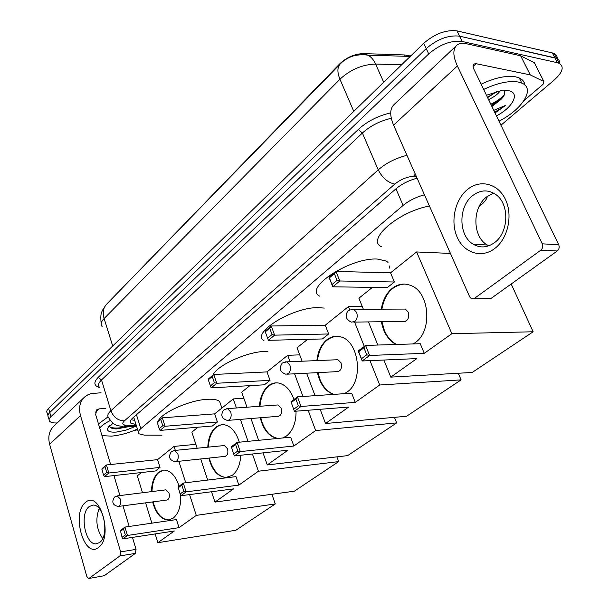<?xml version="1.0" encoding="UTF-8"?>
<svg xmlns="http://www.w3.org/2000/svg" width="609" height="609" viewBox="0 0 609 609"><rect width="100%" height="100%" fill="white"/><g stroke="black" fill="none" stroke-linecap="round" stroke-linejoin="round"><path stroke-width="0.91" d="M106.727 304.097L339.875 63.701C346.848 57.216 354.743 53.851 363.558 53.607L404.49 54.947L408.662 55.701M424.465 194.827C416.236 196.981 409.119 200.513 403.128 205.408L140.808 428.652C138.342 430.814 137.703 432.519 138.89 433.775L144.204 435.115L161.933 435.184M479.1 206.542L480.577 205.37C484.657 202.066 486.896 199.067 487.299 196.38M57.185 422.966C53.257 423.11 50.707 422.517 49.542 421.192C48.636 419.982 49.101 418.474 50.943 416.663L428.706 53.919C439.911 44.396 451.056 40.24 462.124 41.458L557.372 62.712L554.837 57.802L556.611 58.388C558.864 59.454 559.899 61.182 559.709 63.572C559.899 61.182 558.864 59.454 556.611 58.388L459.567 36.159L554.837 57.802L552.317 52.914L554.091 53.501C556.329 54.574 557.372 56.31 557.212 58.692M428.706 53.919L426.209 48.598C437.376 39.052 448.49 34.903 459.567 36.159C448.49 34.903 437.376 39.052 426.209 48.598L49.763 412.529L426.209 48.598L423.727 43.3C434.849 33.731 445.948 29.597 457.016 30.884L552.317 52.914M48.377 417.081C47.464 415.863 47.928 414.348 49.763 412.529C47.928 414.348 47.464 415.863 48.377 417.081L49.101 419.639M47.936 415.521L47.213 412.986C46.307 411.76 46.764 410.23 48.591 408.403L423.727 43.3M557.372 62.712L559.146 63.29C564.376 66.655 562.785 72.189 554.357 79.901L500.948 125.226M417.104 178.216C408.89 180.355 401.826 183.903 395.896 188.859L132.732 417.987C130.311 420.157 129.694 421.892 130.882 423.179L136.028 424.61M134.688 420.324L131.072 419.761M137.421 429.063C128.765 432.938 120.179 435.298 111.653 436.143L101.977 435.641M135.107 426.521L125.827 430.213L116.304 432.086C109.894 432.489 106.994 431.271 107.595 428.447L113.03 423.247M109.635 425.714C109.78 427.807 112.079 428.881 116.54 428.934L129.9 426.467L116.053 428.865L113.982 428.774M112.589 423.514L114.378 424.138M99.693 428.028C101.817 425.531 105.342 423.027 110.259 420.507M98.468 423.917L108.067 416.861M110.145 427.145C114.157 428.561 119.806 428.325 127.091 426.429M98.513 547.453C84.088 559.313 71.063 512.885 85.564 502.425C99.655 489.172 113.807 537.153 98.513 547.453M89.196 506.566C79.208 513.539 85.313 545.603 96.412 543.791L99.572 542.528C109.719 535.981 103.781 503.628 92.827 505.127L89.196 506.566M102.67 538.516C96.389 529.221 95.225 519.233 99.176 508.568M101.048 392.775L91.335 393.574L87.932 394.777L84.971 396.703C79.931 401.301 78.439 407.596 80.51 415.589L120.628 551.868L136.051 549.371L132.465 537.404M83.76 397.844L54.292 425.699C49.276 430.289 47.715 436.463 49.626 444.243L86.843 576.548L88.632 578.542L104.23 575.711L88.632 578.542M136.051 549.371L135.396 553.368L119.981 555.903L89.051 578.375M119.981 555.903L120.628 551.868M135.396 553.368L104.23 575.711M129.192 526.473L123.003 505.828M119.935 495.566L113.944 475.591M110.625 464.507L95.651 414.516L96.801 409.735L99.039 408.89L105.806 408.433M133.546 430.715L137.634 429.748M483.653 89.432C497.347 82.976 508.88 80.51 518.251 82.017L521.86 83.129C535.623 88.625 522.195 109.521 498.977 121.145M481.125 84.194C494.782 77.746 506.3 75.295 515.678 76.841L519.287 77.967C522.636 79.505 524.494 81.865 524.844 85.032M486.462 95.24L501.435 90.574L508.363 90.634C520.543 92.515 513.037 107.42 496.434 115.885M487.611 97.615L497.119 91.373M488.57 99.602C494.226 96.915 498.132 93.961 500.278 90.741M491.463 105.593L500.971 99.434L491.897 106.491M495.018 112.954L505.523 105.433L493.762 110.343M500.971 99.434L503.095 97.037C505.135 94.083 505.28 91.868 503.552 90.383M487.451 97.288L497.104 91.38M491.288 105.22L501.443 98.978M490.801 104.223C496.533 101.505 501.055 98.346 504.366 94.753M494.66 112.201L505.523 105.433M158.157 421.337C160.692 413.024 189.285 400.121 207.205 399.314C213.31 398.956 217.443 399.664 219.613 401.43L220.846 405.015M151.451 491.638C151.702 482.61 154.115 476.116 158.683 472.158L164.415 470.087C170.855 470.666 175.742 476.04 179.084 486.218M180.652 495.147C181.079 506.018 178.589 513.699 173.169 518.198L168.388 519.987C161.088 519.568 155.828 513.547 152.608 501.923M179.016 527.66L127.448 535.478L122.873 538.881L174.341 530.979L157.853 542.703L235.866 530.249L275.283 503.932L196.281 515.389L179.016 527.66L176.465 519.576L124.944 527.089L127.448 535.478L125.302 534.885L122.044 537.313L122.873 538.881M196.281 515.389L189.574 494.599M185.753 482.747L178.833 461.287M175.316 450.386L174.037 446.42L157.548 459.643L160 467.415L155.508 470.97L104.428 476.649L103.599 475.05L106.727 472.439L108.821 473.003L160 467.415M141.478 472.523L137.314 475.865L142.506 492.757M145.612 502.851L151.854 523.169M155.158 533.926L157.853 542.703M275.283 503.932L271.911 494.272M195.877 444.326L174.037 446.42M122.044 537.313L120.399 530.523L124.944 527.089L123.551 528.993L120.3 531.444M125.302 534.885L123.551 528.993M104.428 476.649L108.821 473.003L106.415 464.949L101.924 469.417L102.053 468.625L106.415 464.949L157.548 459.643M105.045 466.791L106.727 472.439M101.924 469.417L103.599 475.05M166.82 500.058C169.096 499.296 169.827 496.929 169.005 492.955L165.64 489.864M169.34 519.873L168.906 519.911C162.314 519.683 157.289 514.529 153.826 504.435L153.125 501.862M151.961 491.577C152.562 479.214 156.46 472.059 163.661 470.118M212.922 375.167C216.591 365.529 247.269 351.56 265.455 351.385L267.907 351.378M207.783 447.181C208.263 438.031 210.973 431.339 215.929 427.099L219.621 425.097L223.61 424.633C230.72 425.706 235.957 431.56 239.314 442.195M240.814 455.243C240.22 464.614 237.373 471.305 232.265 475.332L225.848 477.517C217.756 476.672 212.084 470.194 208.834 458.09M238.865 485.114L186.126 491.859L180.926 495.718L233.574 488.875L214.954 502.113L294.375 491.181L338.673 461.607L258.422 471.214L238.865 485.114L235.987 476.634L183.294 483.044L186.126 491.859L183.819 491.242L180.112 494.006L180.926 495.718M258.422 471.214L252.438 454.002M248.038 441.342L240.395 419.38M236.429 407.977L233.285 398.925L214.657 413.861L217.421 421.991L212.351 426.003L160.053 430.403L159.231 428.652L162.778 425.691L165.031 426.27L217.421 421.991M198.001 427.206L191.858 432.139L197.164 448.232M200.704 458.958L207.677 480.075M211.529 491.745L214.954 502.113M338.673 461.607L336.891 456.857M243.828 398.225L233.285 398.925M180.112 494.006L178.125 486.941L183.294 483.044L181.832 485.053L178.14 487.839M183.819 491.242L181.832 485.053M160.053 430.403L165.031 426.27L162.314 417.827L157.343 422.745L157.366 421.999L162.314 417.827L214.657 413.861M160.875 419.768L162.778 425.691M157.343 422.745L159.231 428.652M224.812 456.392C227.545 455.669 228.444 453.111 227.515 448.734L224.356 445.544L223.747 445.605M227.324 477.403L226.373 477.448C219.339 476.908 214.01 471.655 210.379 461.683L209.359 458.037M208.308 447.128C209.306 434.011 213.934 426.506 222.186 424.618M263.994 340.675C250.489 333.093 293.066 306.829 318.629 307.629L324.239 308.101M259.396 406.302C260.119 397.098 263.118 390.27 268.386 385.809C271.477 383.419 274.811 382.482 278.404 383.008C285.317 384.446 290.508 389.927 293.987 399.474M296.058 411.189C296.096 422.562 292.914 430.822 286.512 435.975L282.584 437.985M293.858 446.024L240.273 451.604L234.465 455.92L287.966 450.211L267.267 464.926L347.655 455.616L396.649 422.905L315.652 430.533L293.858 446.024L290.653 437.193L237.114 442.408L240.273 451.604L237.807 450.972L233.666 454.063L234.465 455.92M277.544 438.472C269.079 436.767 263.316 429.863 260.264 417.766M315.652 430.533L308.116 410.245M302.993 396.474L294.566 373.804M290.074 361.708L287.692 355.306L266.986 371.909L270.046 380.351L264.42 384.804L211.224 387.872L210.409 385.969L214.36 382.673L216.766 383.259L270.046 380.351M249.85 385.649L241.704 392.181L246.98 407.208M250.961 418.52L258.619 440.315M263.035 452.875L267.267 464.926M396.649 422.905L394.426 417.34M299.719 354.864L287.692 355.306M233.666 454.063L231.344 446.77L237.114 442.408L235.592 444.517L231.466 447.63M237.807 450.972L235.592 444.517M211.224 387.872L216.766 383.259L213.744 374.482L212.252 376.507L208.308 379.826L208.232 379.125L213.744 374.482L266.986 371.909M212.252 376.507L214.36 382.673M208.308 379.826L210.409 385.969M277.917 416.335C281.137 415.696 282.226 412.963 281.198 408.152L277.978 404.947L277.019 405.015M278.077 438.419C271.043 437.209 265.737 431.918 262.167 422.539L260.797 417.721M259.929 406.264C261.39 392.447 266.772 384.644 276.067 382.863M319.558 296.111C303.221 288.034 350.639 257.097 377.626 259.076L386.327 261.094L388.04 262.426M389.539 266.004L389.288 268.143M316.878 360.597C317.913 351.423 321.225 344.496 326.82 339.822C330.969 336.632 335.437 335.62 340.225 336.8C358.998 340.286 364.167 381.226 347.046 392.059L344.351 393.665M355.26 402.374L301.006 406.462L294.474 411.319L348.668 407.063L325.526 423.514L406.614 416.251L461.097 379.879L379.704 385.002L355.26 402.374L351.682 393.17L297.451 396.855L301.006 406.462L298.357 405.807L293.698 409.286L294.474 411.319M333.45 394.411C325.32 391.267 319.991 384.013 317.449 372.647M379.704 385.002L369.975 360.635M364.289 346.399L354.583 322.092M349.619 309.661L348.409 306.632L325.259 325.191L328.67 333.976L322.389 338.947L268.417 340.317L267.633 338.246L272.063 334.547L274.636 335.148L328.67 333.976M307.629 339.327L297.063 347.792L302.102 361.213M306.609 373.195L315.051 395.66M320.182 409.301L325.526 423.514M461.097 379.879L458.265 373.256M362.294 306.616L348.409 306.632M293.698 409.286L290.965 401.75L297.451 396.855L295.875 399.07L291.231 402.564M298.357 405.807L295.875 399.07M268.417 340.317L274.636 335.148L271.256 325.998L269.696 328.129L265.28 331.852L265.075 331.212L271.256 325.998L325.259 325.191M269.696 328.129L272.063 334.547M265.28 331.852L267.633 338.246M336.975 371.657C340.834 371.201 342.197 368.285 341.063 362.903L337.888 359.721L336.366 359.79M333.991 394.373C327.711 392.127 322.976 386.997 319.794 378.973L317.989 372.617M317.418 360.574C319.535 345.973 325.861 337.881 336.389 336.305M381.462 246.744C366.001 239.969 398.157 211.673 429.421 206.017M381.318 309.151C382.749 300.108 386.411 293.15 392.295 288.285C398.088 283.893 404.239 282.949 410.74 285.454C429.771 291.977 432.778 331.372 415.018 342.745L413.199 343.933M424.267 353.327L369.594 355.473L362.195 360.977L416.83 358.602L390.788 377.123L472.203 372.457L533.149 331.768L451.863 333.702L424.267 353.327L420.24 343.712L365.575 345.425L369.594 355.473L366.74 354.803L361.457 358.747L362.195 360.977L358.229 350.974L365.575 345.425L363.923 347.754L358.671 351.72L358.229 350.974M396.002 344.473C388.268 340.165 383.404 332.59 381.424 321.742M451.863 333.702L416.602 251.959L390.552 272.847L394.381 281.997L387.316 287.585L332.78 286.816L329.012 277.316L335.993 271.431L390.552 272.847M372.426 287.372L358.899 298.22L363.345 309.205M368.475 321.91L377.824 345.037M383.883 360.033L390.788 377.123M533.149 331.768L511.187 284.015M450.439 253.428L416.602 251.959M361.457 358.747L358.671 351.72M366.74 354.803L363.923 347.754M329.012 277.316L329.385 277.864L334.371 273.669L335.993 271.431L339.807 280.977L394.381 281.997M334.371 273.669L337.043 280.361L339.807 280.977L332.78 286.816L332.027 284.54L337.043 280.361M329.385 277.864L332.027 284.54M402.998 321.461C407.71 321.407 409.461 318.294 408.236 312.128L405.32 309.075L402.846 309.083M396.543 344.45C391.199 341.641 387.118 336.891 384.317 330.2L381.965 321.735M381.866 309.151C384.903 293.645 392.432 285.286 404.46 284.068M494.599 248.609C481.437 258.627 464.104 252.979 457.252 237.343C450.211 221.843 454.824 199.782 467.438 189.528C479.945 179.046 497.926 183.301 505.44 199.425C513.143 215.388 507.876 238.835 494.599 248.609M472.683 195.565C458.037 206.573 458.417 236.018 473.33 244.278C480.295 248.236 487.322 247.718 494.409 242.725C508.652 232.851 509.779 204.51 496.274 194.872C488.487 189.391 480.623 189.627 472.683 195.565M488.783 245.815L487.291 245.001C472.401 236.84 472.013 207.73 486.66 196.874L493.617 193.106M530.34 74.953L520.665 55.815L530.34 74.953L543.898 81.545L543.061 84.331L523.991 100.592M501.458 119.806L499.243 121.693M520.322 55.701L466.418 43.734C462.467 42.874 459.346 43.308 457.054 45.02C452.708 48.872 452.807 55.853 457.359 65.978L542.292 243.836L558.712 244.757L473.939 69.319C472.767 66.754 472.744 64.988 473.863 64.014L476.101 63.694L529.952 74.831M520.71 55.838L534.344 62.719L543.898 81.545M456.027 45.987L394.373 104.261C389.783 108.356 389.524 115.322 393.581 125.142L469.691 296.872L471.45 298.791L490.862 298.577L473.779 298.798M558.712 244.757C559.641 247.239 559.161 249.309 557.265 250.984L540.845 250.162L474.327 298.479M540.845 250.162C542.741 248.464 543.22 246.356 542.292 243.836M557.265 250.984L490.862 298.577M108.257 302.026L108.379 302.414M339.875 63.701L340.058 64.135M363.558 53.607L364.015 54.635M404.49 54.947L404.871 55.769M136.454 414.752L140.808 428.652M395.934 188.82L403.128 205.408M361.761 54.407L367.905 55.183C366.306 54.262 361.815 54.399 354.423 55.594C348.797 57.254 344.176 59.941 340.553 63.648C337.257 66.891 337.051 72.075 339.944 79.216L104.116 318.53C102.373 312.387 103.302 307.515 106.918 303.914L339.845 64.379M410.085 56.409L367.905 55.183C371.041 56.744 373.606 59.697 375.601 64.067C362.355 64.508 350.472 69.563 339.944 79.216L353.783 111.371M112.703 346.011L104.116 318.53C101.079 321.719 100.409 324.391 102.099 326.546M401.666 64.775L375.601 64.067L383.716 82.245M407.261 55.899L410.885 55.8M48.591 408.403L50.943 416.663M457.016 30.884L462.124 41.458M99.465 387.56C93.824 385.718 93.383 382.33 98.156 377.397L358.267 129.466C367.174 121.374 377.983 115.839 390.696 112.863M416.191 176.153L413.686 176.245C406.858 176.838 400.562 179.457 394.799 184.085L124.365 420.895C121.663 423.582 122.485 425.052 126.832 425.303L122.31 426.376C117.826 425.562 113.875 426.323 108.592 417.599C107.055 415.856 107.823 413.564 110.891 410.717L101.505 379.947C98.498 382.878 97.783 385.284 99.343 387.164M124.365 420.895C118.032 420.69 113.54 417.302 110.891 410.717L378.235 169.858L362.385 133.021L101.505 379.947L98.156 377.397M394.799 184.085C387.864 182.647 382.345 177.904 378.235 169.858C386.19 162.999 395.759 158.15 406.957 155.318M391.282 118.291C379.978 120.932 370.348 125.842 362.385 133.021L358.267 129.466M126.832 425.303L136.287 425.425M415.277 174.09L413.686 176.245M133.942 417.926L132.831 417.903M80.51 415.589L49.626 444.243M99.039 408.89L95.453 412.164M117.179 495.909L120.445 499.129C121.176 502.227 120.81 504.534 119.341 506.049L118.306 506.444C112.772 505.303 111.447 502.25 114.332 497.294M174.197 450.485L174.73 450.447L177.836 453.758C178.665 457.016 178.247 459.49 176.58 461.188L175.186 461.675C169.5 460.267 168.153 457.024 171.144 451.939M226.715 408.662L227.522 408.624L230.704 411.958C231.626 415.361 231.161 418.002 229.296 419.875L227.469 420.431C221.714 418.741 220.382 415.323 223.473 410.177M285.499 361.845L286.748 361.853L289.899 365.156C290.935 368.727 290.402 371.543 288.316 373.622L285.849 374.246C280.117 372.175 278.838 368.567 282.036 363.428M351.758 309.083L353.715 309.235L356.615 312.409C357.787 316.147 357.186 319.177 354.826 321.491L351.408 322.131C345.859 319.573 344.724 315.774 348.028 310.75M457.359 65.978L393.581 125.142M476.101 63.694L473.056 66.48M133.356 417.447L133.797 417.454M133.698 417.15L138.342 432.017M105.996 304.873L102.518 310.141C102.137 312.204 99.983 312.143 101.193 323.714M554.091 53.501L559.146 63.29M124.16 426.399L136.629 426.544M130.318 421.382L130.882 423.179M108.63 426.742L107.595 428.447M116.54 428.934L116.053 428.865M96.412 543.791L97.158 543.677M521.86 83.129L519.287 77.967M221.889 408.06L219.613 401.43M167.155 500.012L118.633 506.399M166.006 489.819L117.499 495.871L114.842 496.868M168.906 519.911L168.388 519.987M225.383 456.331L175.75 461.614M224.356 445.544L174.73 450.447L171.669 451.505M226.373 477.448L225.848 477.517M278.823 416.259L228.36 420.355M277.978 404.947L227.522 408.624L223.998 409.735M338.421 371.581L287.288 374.177M337.888 359.721L286.748 361.853L282.553 362.987M405.358 321.43L353.76 322.1M405.32 309.075L353.715 309.235L348.538 310.316M473.33 244.278L487.291 245.001M530.294 74.937L520.665 55.815"/></g></svg>
